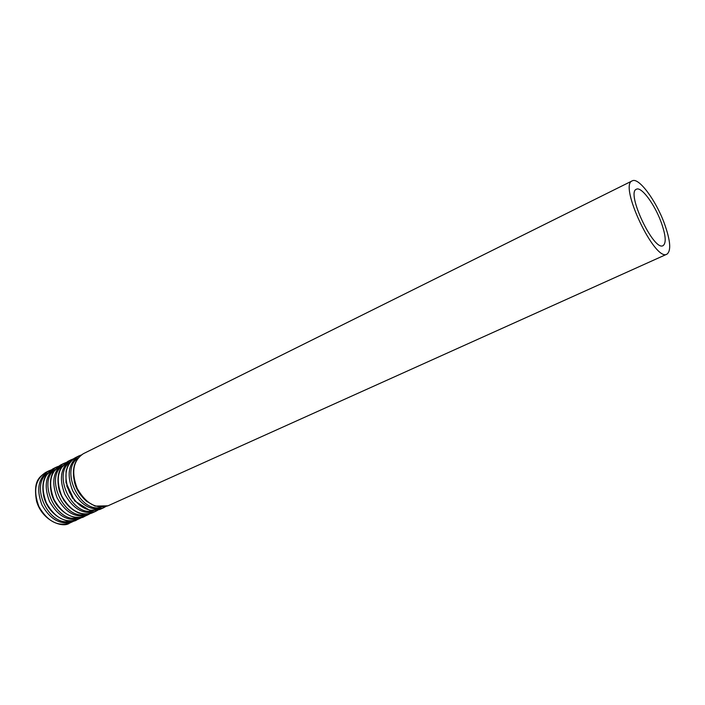 <?xml version="1.0" encoding="UTF-8"?>
<svg xmlns="http://www.w3.org/2000/svg" width="705" height="705" viewBox="0 0 705 705"><rect width="100%" height="100%" fill="white"/><g stroke="black" fill="none" stroke-linecap="round" stroke-linejoin="round"><path stroke-width="1.06" d="M660.999 221.784C654.46 203.992 641.25 186.296 636.412 189.24C625.767 192.439 653.887 251.826 663.105 245.622C666.472 243.005 665.776 235.056 660.999 221.784M664.225 223.088C655.729 200.035 638.589 177.008 632.262 180.841C618.417 184.939 655.033 262.269 666.965 254.152C671.363 250.716 670.446 240.352 664.225 223.088M632.262 180.841L83.313 453.72C73.082 460.691 71.055 472.271 77.233 488.486C85.86 503.537 96.1 509.31 107.971 505.811L666.965 254.152M74.184 480.828C75.276 486.379 77.629 491.332 81.225 495.694M77.955 458.083C59.555 469.997 80.326 513.875 101.203 507.195M81.145 455.033L78.793 455.976C68.535 462.938 66.49 474.5 72.633 490.662C81.234 505.661 91.483 511.398 103.371 507.882L105.591 506.657M78.793 455.976L75.602 457.563C65.336 464.533 63.265 476.078 69.398 492.196C77.982 507.159 88.222 512.87 100.119 509.345L103.371 507.882M66.667 485.771L72.641 498.373M70.192 461.951C51.897 473.945 72.421 517.294 93.289 510.746M73.452 458.849L71.126 459.783C60.842 466.754 58.753 478.281 64.851 494.346C73.417 509.248 83.648 514.932 95.563 511.398L97.757 510.191M71.126 459.783L67.971 461.352C57.669 468.332 55.563 479.832 61.652 495.862C70.192 510.728 80.423 516.395 92.355 512.843L95.563 511.398M59.361 490.909L64.032 500.77M62.516 465.785C44.327 477.849 64.604 520.678 85.464 514.253M65.847 462.621L63.547 463.546C53.227 470.526 51.104 482.009 57.158 497.986C65.68 512.799 75.911 518.431 87.852 514.87L90.02 513.681M63.547 463.546L60.427 465.097C50.099 472.086 47.949 483.542 53.994 499.484C62.498 514.262 72.721 519.867 84.67 516.307L87.852 514.87M52.408 496.576L55.246 502.568M54.928 469.565C36.854 481.7 56.885 524.018 77.726 517.726M58.33 466.358L56.056 467.274C45.71 474.253 43.543 485.692 49.553 501.59C58.039 516.316 68.262 521.885 80.22 518.307L82.37 517.135M56.056 467.274L52.972 468.807C42.608 475.796 40.432 487.217 46.424 503.07C54.893 517.761 65.107 523.313 77.074 519.717L80.22 518.307M47.429 473.311C29.451 485.507 49.253 527.322 70.077 521.162M50.892 470.041L48.654 470.958C38.273 477.946 36.07 489.34 42.036 505.15C50.478 519.788 60.692 525.304 72.677 521.7L74.8 520.546M48.654 470.958L45.605 472.473C35.206 479.462 32.994 490.839 38.942 506.613C47.367 521.215 57.581 526.705 69.575 523.101L72.677 521.7M83.313 453.72C74.245 459.475 71.416 469.31 74.827 483.225C77.233 490.548 81.172 496.576 86.627 501.317L95.078 506.12L107.971 505.811M75.602 457.563C72.192 459.316 69.583 462.083 67.768 465.864L66.058 471.046L65.979 482.599L74.651 500.929L89.808 510.385L100.119 509.345M67.971 461.352L60.833 468.27C58.938 471.53 56.611 477.585 59.008 489.684C62.727 501.052 69.31 508.825 78.766 513.002C84.159 514.562 88.689 514.518 92.355 512.843M60.427 465.097L53.148 472.2C51.201 475.487 48.98 482.149 51.527 493.888C57.061 513.681 77.903 521.665 84.67 516.307M52.972 468.807L45.746 475.778C43.684 479.215 41.463 485.824 43.983 497.501C49.491 517.25 70.368 525.075 77.074 519.717M45.605 472.473C39.348 477.188 33.135 480.581 36.493 500.973C41.921 520.687 62.851 528.477 69.575 523.101"/></g></svg>
